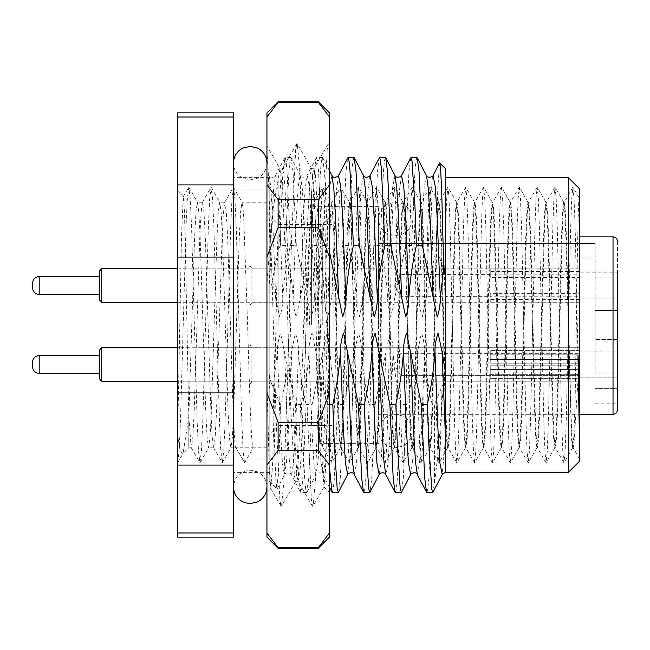 <?xml version="1.0" encoding="UTF-8"?>
<svg xmlns="http://www.w3.org/2000/svg" width="650" height="650" viewBox="0 0 650 650"><rect width="100%" height="100%" fill="white"/><g stroke="black" fill="none" stroke-linecap="round" stroke-linejoin="round"><path stroke-width="0.49" stroke-dasharray="3.25 2.44" d="M188.801 417.064L185.112 235.105L184.234 207.139L183.251 196.787L181.529 235.658L177.637 435.703L177.637 191.027L177.637 462.678L177.637 435.703L180.172 450.474L182.699 453.911L183.072 453.399L188.801 417.081L188.801 447.809L188.801 417.064L191.214 447.663L192.774 438.457L194.171 411.84L199.753 238.16L201.053 212.753L202.377 202.337L203.938 211.543L205.335 238.16L210.917 411.84L212.217 437.247L213.541 447.663L215.101 438.457L216.499 411.84L222.081 238.16L223.381 212.753L224.705 202.337L226.265 211.543L227.662 238.16L230.449 325C232.302 390.585 234.179 449.524 236.031 447.809L253.207 447.809C251.355 449.524 249.47 390.585 247.626 325L243.531 212.753L242.044 202.191L240.646 211.543L239.249 238.16L233.667 411.84L232.359 437.247L230.88 447.809L229.482 438.457L228.085 411.84L222.503 238.16L221.195 212.753L219.708 202.191L218.319 211.543L216.921 238.16L211.339 411.84L210.031 437.247L208.544 447.809L207.155 438.457L205.757 411.84L200.176 238.16L198.868 212.753L197.381 202.191L195.991 211.543L194.594 238.16L188.801 417.081M333.929 325L333.929 206.659L333.929 325M322.766 325L322.766 224.526L322.766 325M266.947 325L266.947 202.191L266.947 325M278.111 325L278.111 224.526L278.111 325M325 325L322.766 408.679L321.652 434.33L320.426 443.243L318.305 408.679L313.836 241.321L312.723 215.67L311.602 206.659L309.368 241.321L307.141 325L327.283 325L307.141 325M177.637 462.678L179.107 450.986L180.424 422.354L186.006 227.646L187.322 199.014L188.801 187.322L190.271 199.014L191.588 227.646L197.169 422.354L198.486 450.986L199.964 462.678L201.435 450.986L202.751 422.354L208.333 227.646L209.649 199.014L210.982 187.452L212.607 199.014L213.915 227.646L219.497 422.354L220.813 450.986L222.292 462.678L223.771 450.986L225.079 422.354L230.661 227.646L231.977 199.014L233.602 187.452L234.934 199.014L236.243 227.646L241.824 422.354L243.141 450.986L244.473 462.548L236.031 447.809L230.88 447.809M575.079 422.004L575.079 403.812L573.771 437.499L572.601 447.809L571.48 438.457L565.898 238.16L564.842 212.501L563.672 202.191L562.551 211.543L561.438 238.16L556.969 411.84L555.913 437.499L554.734 447.809L553.621 438.457L552.508 411.84L548.039 238.16L546.983 212.501L545.805 202.191L544.692 211.543L543.571 238.16L539.11 411.84L538.054 437.499L536.876 447.809L535.762 438.457L534.641 411.84L530.181 238.16L529.116 212.501L527.946 202.191L526.825 211.543L525.712 238.16L521.243 411.84L520.187 437.499L519.009 447.809L517.896 438.457L516.783 411.84L512.314 238.16L511.257 212.501L510.079 202.191L508.966 211.543L507.845 238.16L503.384 411.84L502.328 437.499L501.15 447.809L500.037 438.457L498.916 411.84L494.455 238.16L493.391 212.501L492.221 202.191L491.099 211.543L489.986 238.16L485.517 411.84L484.461 437.499L483.291 447.809L482.17 438.457L481.057 411.84L476.588 238.16L475.532 212.501L474.354 202.191L473.241 211.543L472.128 238.16L467.659 411.84L466.602 437.499L465.424 447.809L464.311 438.457L463.19 411.84L458.729 238.16L457.665 212.501L456.495 202.191L455.374 211.543L454.261 238.16L449.792 411.84L448.736 437.499L447.566 447.809L446.444 438.457L445.331 411.84L440.863 238.16L439.806 212.501L438.628 202.191L437.515 211.543L436.402 238.16L431.933 411.84L430.877 437.499L429.699 447.809L428.586 438.457L427.464 411.84L423.004 238.16L421.939 212.501L420.769 202.191L419.648 211.543L418.535 238.16L414.066 411.84L413.01 437.499L411.84 447.809L410.719 438.457L409.606 411.84L405.137 238.16L404.081 212.501L402.902 202.191L401.789 211.543L400.676 238.16L396.207 411.84L395.151 437.499L393.973 447.809L392.86 438.457L391.739 411.84L387.278 238.16L386.222 212.501L385.044 202.191L383.931 211.543L382.809 238.16L378.349 411.84L377.284 437.499L376.114 447.809L374.993 438.457L373.88 411.84L369.411 238.16L368.355 212.501L367.177 202.191L366.064 211.543L364.951 238.16L360.482 411.84L359.426 437.499L358.248 447.809L357.134 438.457L356.013 411.84L351.553 238.16L350.496 212.501L349.318 202.191L348.205 211.543L347.084 238.16L342.623 411.84L341.559 437.499L340.389 447.809L339.267 438.457L338.154 411.84L333.929 246.188L333.929 227.996L338.739 411.84L339.804 437.499L340.974 447.809L342.095 438.457L343.208 411.84L348.733 212.501L349.903 202.191L351.024 211.543L356.606 411.84L357.662 437.499L358.841 447.809L359.954 438.457L361.067 411.84L365.536 238.16L366.592 212.501L367.77 202.191L368.883 211.543L370.004 238.16L374.465 411.84L375.529 437.499L376.699 447.809L377.821 438.457L378.934 411.84L383.402 238.16L384.459 212.501L385.629 202.191L386.75 211.543L387.863 238.16L392.332 411.84L393.388 437.499L394.566 447.809L395.679 438.457L396.793 411.84L401.261 238.16L402.317 212.501L403.496 202.191L404.609 211.543L405.73 238.16L410.191 411.84L411.247 437.499L412.425 447.809L413.538 438.457L414.659 411.84L419.12 238.16L420.184 212.501L421.354 202.191L422.476 211.543L423.589 238.16L428.058 411.84L429.114 437.499L430.292 447.809L431.405 438.457L432.518 411.84L436.987 238.16L438.043 212.501L439.221 202.191L440.334 211.543L441.456 238.16L445.916 411.84L446.973 437.499L448.151 447.809L449.264 438.457L450.385 411.84L454.846 238.16L455.91 212.501L457.08 202.191L458.201 211.543L459.314 238.16L463.783 411.84L464.839 437.499L466.009 447.809L467.131 438.457L468.244 411.84L472.712 238.16L473.769 212.501L474.947 202.191L476.06 211.543L477.181 238.16L481.642 411.84L482.698 437.499L483.876 447.809L484.989 438.457L486.111 411.84L490.571 238.16L491.636 212.501L492.806 202.191L493.927 211.543L495.04 238.16L499.509 411.84L500.565 437.499L501.735 447.809L502.856 438.457L503.969 411.84L508.438 238.16L509.494 212.501L510.673 202.191L511.786 211.543L512.899 238.16L517.367 411.84L518.424 437.499L519.602 447.809L520.715 438.457L521.836 411.84L526.297 238.16L527.361 212.501L528.531 202.191L529.653 211.543L530.766 238.16L535.234 411.84L536.291 437.499L537.461 447.809L538.582 438.457L539.695 411.84L544.164 238.16L545.22 212.501L546.398 202.191L547.511 211.543L548.624 238.16L553.093 411.84L554.149 437.499L555.327 447.809L556.441 438.457L557.562 411.84L562.023 238.16L563.087 212.501L564.257 202.191L565.37 211.543L566.491 238.16L570.96 411.84L572.016 437.499L573.186 447.809L574.121 441.244L579.54 356.029L579.54 414.31L579.54 188.801M568.376 177.637L568.376 472.363M445.575 373.409L445.575 168.699M285.561 245.456C289.486 262.909 292.021 280.556 293.158 298.391C293.199 305.029 294.247 311.196 296.286 316.891L311.131 245.456L314.397 172.193L316.241 157.796L317.468 160.696L318.484 170.284L321.896 245.456C317.972 262.909 315.437 280.556 314.291 298.391C314.251 305.029 313.211 311.196 311.163 316.891L296.319 245.456L293.061 172.193L290.94 157.536L289.981 160.696L288.974 170.284L285.561 245.456L280.345 245.456L280.345 225.322L278.631 249.137L269.181 295.352L269.181 325L269.181 177.637L269.181 481.301L269.181 214.403L270.571 268.873L269.181 272.919M233.456 325L233.456 177.637L233.456 325M579.54 197.73L579.54 356.029M579.54 380.38L579.54 200.541C578.5 182.853 577.411 248.007 576.339 325L575.079 403.812M312.073 404.544L308.815 477.807L306.694 492.464L305.736 489.304L304.728 479.716L301.308 404.544L295.376 404.544L298.642 477.807L300.755 492.464L301.714 489.304L302.729 479.716L306.142 404.544L312.073 404.544L322.912 351.609L319.857 430.885L318.053 461.435L315.916 474.752L313.942 463.352L311.976 430.885L308.912 351.609C308.953 344.971 310.001 338.804 312.041 333.109L326.885 404.544L329.469 467.342M332.264 492.464L333.223 489.304L334.238 479.716L337.651 404.544L343.582 404.544L340.316 477.807L338.471 492.204M329.469 404.544L326.885 404.544M363.773 492.464L364.731 489.304L365.739 479.716L369.159 404.544L375.091 404.544L371.824 477.807L369.98 492.204M395.281 492.464L396.24 489.304L397.248 479.716L400.66 404.544L406.599 404.544L403.333 477.807L401.481 492.204M426.79 492.464L427.741 489.304L428.756 479.716L432.169 404.544L434.411 404.544L434.411 483.031L432.989 492.204M385.466 157.536L384.507 160.696L383.492 170.284L380.079 245.456C384.004 262.909 386.539 280.556 387.684 298.391C387.725 305.029 388.765 311.196 390.812 316.891L405.649 245.456L408.915 172.193L410.767 157.796M353.957 157.536L352.999 160.696L351.983 170.284L348.571 245.456C352.495 262.909 355.03 280.556 356.176 298.391C356.216 305.029 357.256 311.196 359.304 316.891L374.148 245.456L377.406 172.193L379.259 157.796M329.469 251.582L327.827 245.456L324.561 172.193L322.449 157.536L321.49 160.696L320.483 170.284L317.062 245.456C320.994 262.909 323.521 280.556 324.667 298.391C324.707 305.029 325.756 311.196 327.795 316.891L342.639 245.456L345.906 172.193L347.75 157.796M280.345 225.322L282.888 172.193L285.001 157.536L285.959 160.696L286.975 170.284L290.387 245.456C286.463 262.909 283.928 280.556 282.783 298.391C282.742 305.029 281.702 311.196 279.654 316.891L275.657 298.391L270.571 268.873M269.181 295.352L269.181 214.403M282.783 298.391L279.719 219.115L277.753 186.648L275.486 175.541C276.096 175.021 273.569 179.473 269.181 175.906L269.181 176.134C271.424 182.691 273.406 233.838 275.657 298.391M416.967 157.536L416.016 160.696L415.001 170.284L411.588 245.456C415.512 262.909 418.048 280.556 419.193 298.391C419.234 305.029 420.274 311.196 422.321 316.891L436.15 249.194L437.832 187.704L439.571 162.963M436.15 249.194L445.575 272.919M269.181 377.081L273.106 387.879L277.404 351.609C277.444 344.971 278.493 338.804 280.532 333.109L295.376 404.544M269.181 389.456L269.953 379.348L269.181 373.88M306.142 404.544C302.217 387.091 299.683 369.444 298.537 351.609C298.496 344.971 297.456 338.804 295.409 333.109L280.572 404.544L280.345 410.963L280.345 404.544L269.953 379.348M280.345 410.963L278.769 466.733L276.949 489.068L276.006 481.366L275.023 460.639L273.106 387.879M290.387 245.456L296.319 245.456M321.896 245.456L327.827 245.456M317.062 245.456L311.131 245.456M348.571 245.456L342.639 245.456M380.079 245.456L374.148 245.456M411.588 245.456L405.649 245.456M432.169 404.544C428.244 387.091 425.709 369.444 424.572 351.609C424.523 344.971 423.483 338.804 421.444 333.109L406.599 404.544M400.66 404.544C396.736 387.091 394.201 369.444 393.063 351.609C393.023 344.971 391.974 338.804 389.935 333.109L375.091 404.544M369.159 404.544C365.227 387.091 362.7 369.444 361.554 351.609C361.514 344.971 360.466 338.804 358.426 333.109L343.582 404.544M337.651 404.544C333.726 387.091 331.191 369.444 330.046 351.609C330.005 344.971 328.965 338.804 326.918 333.109L322.912 351.609M301.308 404.544C305.24 387.091 307.767 369.444 308.912 351.609M445.575 419.185L445.575 325L445.575 472.363L445.575 437.507L442.244 474.459M445.575 372.759L443.389 383.305L434.411 404.544M443.389 383.305C440.334 429.812 437.336 463.052 434.411 483.031M278.631 249.137L280.345 245.456M233.456 112.881L233.456 537.119M177.637 112.881L177.637 537.119M233.456 184.925L177.637 184.925M177.637 257.091L233.456 257.091M177.637 117.016L233.456 117.016M233.456 532.984L177.637 532.984M177.637 465.075L233.456 465.075M233.456 392.909L177.637 392.909M579.54 446.477L579.54 461.199M333.929 227.996L333.929 246.188M333.929 236.901L331.858 202.792L330.574 212.972L325.049 411.474L323.936 437.986L322.814 447.298L321.644 437.027L320.588 411.474L315.006 212.014L313.885 202.702L312.715 212.972L309.424 325M577.98 355.225L575.128 227.581L574.064 198.681L572.894 187.232L571.724 198.681L570.659 227.581L566.199 422.419L565.134 451.319L563.964 462.767L562.794 451.319L561.73 422.419L557.261 227.581L556.197 198.681L555.035 187.232L553.865 198.681L552.801 227.581L548.332 422.419L547.267 451.319L546.097 462.767L544.936 451.319L543.871 422.419L539.403 227.581L538.338 198.681L537.168 187.232L535.998 198.681L534.934 227.581L530.473 422.419L529.409 451.319L528.239 462.767L527.069 451.319L526.004 422.419L521.544 227.581L520.471 198.681L519.309 187.232L518.139 198.681L517.075 227.581L512.606 422.419L511.542 451.319L510.372 462.767L509.21 451.319L508.146 422.419L503.677 227.581L502.613 198.681L501.442 187.232L500.273 198.681L499.208 227.581L494.747 422.419L493.683 451.319L492.513 462.767L491.343 451.319L490.279 422.419L485.818 227.581L484.754 198.681L483.584 187.232L482.414 198.681L481.349 227.581L476.881 422.419L475.816 451.319L474.654 462.767L473.484 451.319L472.42 422.419L467.951 227.581L466.887 198.681L465.814 187.314L464.547 198.681L463.483 227.581L459.022 422.419L457.957 451.319L456.885 462.686L455.618 451.319L454.553 422.419L450.093 227.581L449.028 198.681L447.948 187.314L446.688 198.681L445.624 227.581L441.155 422.419L440.091 451.319L439.018 462.686L437.759 451.319L436.694 422.419L432.226 227.581L431.161 198.681L430.089 187.314L428.829 198.681L427.765 227.581L423.296 422.419L422.232 451.319L421.159 462.686L419.892 451.319L418.827 422.419L414.367 227.581L413.303 198.681L412.222 187.314L410.963 198.681L409.898 227.581L405.429 422.419L404.365 451.319L403.293 462.686L402.033 451.319L400.969 422.419L396.5 227.581L395.436 198.681L394.363 187.314L393.104 198.681L392.039 227.581L387.571 422.419L386.506 451.319L385.434 462.686L384.166 451.319L383.102 422.419L378.641 227.581L377.577 198.681L376.496 187.314L375.237 198.681L374.173 227.581L369.704 422.419L368.639 451.319L367.567 462.686L366.308 451.319L365.243 422.419L360.774 227.581L359.71 198.681L358.637 187.314L357.378 198.681L356.314 227.581L351.845 422.419L350.781 451.319L349.708 462.686L348.441 451.319L347.376 422.419L342.916 227.581L341.851 198.681L340.771 187.314L339.511 198.681L338.447 227.581L333.986 422.419L332.922 451.319L331.841 462.686L330.582 451.319L329.517 422.419L325.049 227.581L323.984 198.681L322.912 187.314L321.652 198.681L320.588 227.581L318.354 325M266.947 447.809L253.207 447.809L244.619 462.678L236.031 447.809M311.602 325L311.602 191.027L311.602 325M199.964 325L199.964 191.027L199.964 325M617.5 409.849L617.5 241.402C617.248 238.664 615.761 237.161 613.031 236.876L613.031 414.31M617.5 310.489L595.173 310.489L617.5 310.489L617.5 276.998L617.5 310.489L595.173 310.489L595.173 243.498L595.173 339.511L595.173 310.489L617.5 310.489L617.5 325M199.964 364.471L199.964 381.217L199.964 364.471M579.54 364.471L579.54 381.217L579.54 364.471M199.964 285.529L199.964 268.783L199.964 285.529M579.54 285.529L579.54 268.783L579.54 285.529M378.584 325L378.584 206.659L378.584 325M579.54 236.876L613.031 236.876M579.54 298.927L617.5 298.927L617.5 285.529M617.5 377.869L579.54 377.869L617.5 377.869L617.5 351.073L617.5 388.635L617.5 373.002L595.173 373.002L595.173 339.511L595.173 373.002L617.5 373.002L617.5 339.511L595.173 339.511L617.5 339.511M378.584 243.498L378.584 258.017L378.584 236.876L378.584 243.498L595.173 243.498L378.584 243.498M595.173 403.146L617.5 403.146L617.5 388.635L595.173 388.635L617.5 388.635M617.5 241.402L617.5 276.998L617.5 272.131L579.54 272.131M99.483 271.017L99.483 300.04M101.717 302.274L101.717 268.783M490.23 296.246L490.23 293.605L579.54 293.605L579.54 274.812L490.23 274.812L490.23 277.452L579.54 277.452L579.54 296.246L490.23 296.246L490.23 302.193L579.54 302.193L579.54 277.452M400.92 274.682L400.92 296.692L400.92 274.682M318.858 301.803L318.858 268.783L318.858 301.803M579.54 271.505L490.23 271.505L490.23 268.783L579.54 268.873L579.54 274.812M579.54 293.605L579.54 268.873M579.54 299.553L490.23 299.553L490.23 302.193M316.071 304.517L316.071 265.988L316.071 304.517M251.875 301.803L251.875 268.783L251.875 301.803M316.071 301.803L316.071 268.783L316.071 301.803M249.08 304.517L249.08 265.988L249.08 304.517M249.08 301.803L249.08 268.783L249.08 301.803M99.483 294.206L99.483 276.599L99.483 294.206M579.54 296.246L579.54 302.193M490.23 271.505L490.23 277.452M490.23 268.873L490.23 274.812M490.23 293.605L490.23 299.553M279.963 168.699L278.111 179.611L278.111 223.893L281.166 174.029L282.466 168.699L279.963 168.699L282.604 189.646L286.544 284.546L290.477 403.146L294.418 475.971L295.717 481.301L298.358 460.354L302.299 365.454L306.231 246.854L310.172 174.029L311.756 168.951L314.113 189.646L318.305 292.541L318.305 223.243C322.311 258.936 325.666 312.699 329.469 362.887L329.469 145.08L328.226 143.796L327.178 149.768L323.237 234.293L319.296 371.954L315.364 482.113L312.967 506.204L312.471 506.204L311.423 500.232L307.483 415.707L303.55 278.046L299.609 167.887L297.221 143.796L296.725 143.796L295.669 149.768L291.728 234.293L287.796 371.954L283.855 482.113L281.466 506.204L280.971 506.204L279.914 500.232L275.974 415.707L272.041 278.046L268.101 167.887L266.947 151.157L266.947 145.941L280.256 168.951M318.305 223.243L315.323 174.119L313.974 168.699L312.674 174.029L308.734 246.854L304.801 365.454L300.861 460.354L299.569 475.881L297.936 481.057L296.92 475.971L292.979 403.146L289.047 284.546L285.106 189.646L283.822 174.119L282.466 168.699M328.721 143.796L329.469 146.957L329.469 362.887M329.469 298.642L326.82 427.668L325.496 470.121L323.96 486.956L322.319 464.1L318.305 292.541M280.971 506.204L270.709 488.467L269.141 465.66L266.947 378.568L266.947 492.464L266.947 282.815L270.099 242.848C272.651 212.079 275.324 191.002 278.111 179.611M270.709 488.467L272.537 465.823L274.202 406.526L278.111 223.893M329.469 537.119L329.469 112.881M318.305 199.631L318.305 227.671L278.111 227.671L278.111 199.631L318.305 199.631L329.469 184.925M266.947 378.568L266.947 282.815M266.947 537.119L266.947 112.881M318.305 548.283L318.305 547.698L278.111 547.698L278.111 548.283M278.111 450.369L318.305 450.369L318.305 422.329L278.111 422.329L278.111 450.369L266.947 465.075M318.305 101.717L318.305 102.302L278.111 102.302L278.111 101.717M266.947 392.909L278.111 422.329M266.947 532.984L278.111 547.698M278.111 102.302L266.947 117.016M266.947 184.925L278.111 199.631M278.111 227.671L266.947 257.091M318.305 547.698L329.469 532.984M329.469 465.075L318.305 450.369M318.305 422.329L329.469 392.909M329.469 117.016L318.305 102.302M329.469 257.091L318.305 227.671M101.717 347.726L99.483 349.96L99.483 378.983L99.483 349.96L99.483 378.983L101.717 381.217L101.717 347.726L101.717 381.217L101.717 347.726L249.08 347.726L249.08 381.217L249.08 347.726L249.08 381.217L249.08 347.726L177.637 347.726M490.23 363.188L490.23 354.226L579.54 354.226L579.54 353.308L579.54 365.755L490.23 365.755L490.23 374.717L579.54 374.717L579.54 375.635L579.54 363.188L490.23 363.188L490.23 359.539L579.54 359.539L579.54 381.217L579.54 359.539L579.54 363.188L490.23 363.188L490.23 350.577L490.23 359.539L579.54 359.539L579.54 381.217L199.964 381.217L579.54 381.217L579.54 378.365L490.23 378.365L490.23 369.403L579.54 369.403L579.54 365.755L490.23 365.755L490.23 374.717L579.54 374.717L579.54 378.365L490.23 378.365L490.23 365.755L490.23 369.403L579.54 369.403L579.54 347.726L579.54 369.403L579.54 347.726L199.964 347.726L579.54 347.726L579.54 350.577L490.23 350.577L490.23 363.188M400.92 371.126L400.92 353.308L400.92 371.126M318.858 354.486L318.858 381.217L318.858 354.486M316.071 352.828L316.071 384.012L316.071 352.828M251.875 354.486L251.875 381.217L251.875 354.486M316.071 354.486L316.071 381.217L316.071 354.486M249.08 352.828L249.08 384.012L249.08 352.828M99.483 359.149L99.483 373.401L99.483 359.149M32.5 366.706C32.931 370.809 35.165 373.043 39.195 373.401L39.195 355.542C35.165 355.899 32.931 358.134 32.5 362.237L32.5 363.139M579.54 350.577L490.23 350.577L490.23 354.226L579.54 354.226L579.54 350.577M401.513 175.541L399.677 188.565L397.873 219.115L394.81 298.391M394.981 175.541L392.714 186.648L390.748 219.115L387.684 298.391M370.004 175.541L368.168 188.565L366.364 219.115L363.301 298.391M363.48 175.541L361.205 186.648L359.239 219.115L356.176 298.391M338.496 175.541L336.668 188.565L334.864 219.115L331.801 298.391M331.971 175.541L329.696 186.648L327.73 219.115L324.667 298.391M314.291 298.391L311.228 219.115L309.262 186.648L307.287 175.248L305.159 188.565L303.355 219.115L300.292 298.391M307.166 298.391L304.102 219.115L302.299 188.565L300.162 175.248L298.196 186.648L296.221 219.115L293.158 298.391M284.733 157.796L275.486 175.541L273.65 188.565L271.846 219.115L269.181 286.934M433.022 175.541L431.186 188.565L429.382 219.115L426.319 298.391M426.489 175.541L424.223 186.648L422.256 219.115L419.193 298.391M417.438 351.609L414.375 430.885L412.571 461.435L410.735 474.459M424.572 351.609L421.509 430.885L419.534 463.352L417.267 474.459M385.929 351.609L382.866 430.885L381.062 461.435L379.226 474.459M393.063 351.609L390 430.885L388.026 463.352L385.759 474.459M354.421 351.609L351.358 430.885L349.554 461.435L347.726 474.459M361.554 351.609L358.491 430.885L356.525 463.352L354.25 474.459M330.046 351.609L326.983 430.885L325.016 463.352L323.042 474.752L320.913 461.435L319.109 430.885L316.046 351.609M291.411 351.609L288.348 430.885L286.544 461.435L284.408 474.752L282.441 463.352L280.467 430.885L277.404 351.609M298.537 351.609L295.474 430.885L293.507 463.352L291.533 474.752L289.404 461.435L287.601 430.885L284.537 351.609M617.5 276.998L595.173 276.998L617.5 276.998M39.195 294.458L39.195 276.599M183.357 196.755L177.637 191.027M266.947 436.637L278.111 425.474L322.766 425.474L333.929 436.637M378.584 443.341L320.531 443.341M213.704 447.809L208.544 447.809M191.376 447.809L188.801 447.809L182.699 453.911M224.868 202.191L219.708 202.191M202.54 202.191L197.381 202.191M555.327 447.809L554.734 447.809M537.461 447.809L536.876 447.809M519.602 447.809L519.009 447.809M501.735 447.809L501.15 447.809M483.876 447.809L483.291 447.809M466.009 447.809L465.424 447.809M448.151 447.809L447.566 447.809M430.292 447.809L429.699 447.809M412.425 447.809L411.84 447.809M394.566 447.809L393.973 447.809M376.699 447.809L376.114 447.809M358.841 447.809L358.248 447.809M340.974 447.809L340.389 447.809M564.257 202.191L563.672 202.191M546.398 202.191L545.805 202.191M528.531 202.191L527.946 202.191M510.673 202.191L510.079 202.191M492.806 202.191L492.221 202.191M474.947 202.191L474.354 202.191M457.08 202.191L456.495 202.191M439.221 202.191L438.628 202.191M421.354 202.191L420.769 202.191M403.496 202.191L402.902 202.191M385.629 202.191L385.044 202.191M367.77 202.191L367.177 202.191M349.903 202.191L349.318 202.191M269.181 177.637L233.456 177.637M306.694 492.464L300.755 492.464M316.241 157.796L306.987 175.541C308.498 176.044 301.535 178.994 300.463 175.541L291.208 157.796M329.469 170.747L322.717 157.796M269.181 481.301L276.949 489.068M290.94 157.536L285.001 157.536M322.449 157.536L316.509 157.536M306.963 492.204L316.217 474.459C314.706 473.956 321.669 471.006 322.741 474.459L329.469 487.346M277.136 488.987L284.708 474.459C283.197 473.956 290.168 471.006 291.241 474.459L300.487 492.204M269.181 472.363L233.456 472.363M573.186 447.809L572.601 447.809M333.929 213.363L322.766 224.526L278.111 224.526L266.947 213.363M266.947 202.191L242.044 202.191M378.584 206.659L311.602 206.659M331.646 202.792L340.592 187.314M320.426 443.243L331.654 462.686M311.496 206.757L322.725 187.314M572.804 187.314L564.151 202.288M563.867 462.686L555.222 447.712M554.938 187.314L546.293 202.288M546.008 462.686L537.355 447.712M537.079 187.314L528.426 202.288M528.141 462.686L519.496 447.712M519.212 187.314L510.567 202.288M510.282 462.686L501.637 447.712M501.353 187.314L492.7 202.288M492.424 462.686L483.771 447.712M483.486 187.314L474.841 202.288M474.557 462.686L465.912 447.712M465.628 187.314L456.974 202.288M456.698 462.686L448.045 447.712M447.761 187.314L439.116 202.288M438.831 462.686L430.186 447.712M429.902 187.314L421.249 202.288M420.973 462.686L412.319 447.712M412.035 187.314L403.39 202.288M403.106 462.686L394.461 447.712M394.176 187.314L385.523 202.288M385.247 462.686L376.594 447.712M376.309 187.314L367.664 202.288M367.38 462.686L358.735 447.712M358.451 187.314L349.806 202.288M349.521 462.686L340.868 447.712M579.54 458.892L573.081 447.712M340.494 447.712L331.841 462.686M349.424 202.288L340.771 187.314M358.353 447.712L349.708 462.686M367.283 202.288L358.637 187.314M376.22 447.712L367.567 462.686M385.149 202.288L376.496 187.314M394.079 447.712L385.434 462.686M403.008 202.288L394.363 187.314M411.946 447.712L403.293 462.686M420.875 202.288L412.222 187.314M429.804 447.712L421.159 462.686M438.734 202.288L430.089 187.314M447.663 447.712L439.018 462.686M456.601 202.288L447.948 187.314M465.53 447.712L456.885 462.686M474.459 202.288L465.814 187.314M483.389 447.712L474.744 462.686M492.326 202.288L483.673 187.314M501.256 447.712L492.602 462.686M510.185 202.288L501.54 187.314M519.114 447.712L510.469 462.686M528.052 202.288L519.399 187.314M536.981 447.712L528.328 462.686M545.911 202.288L537.266 187.314M554.84 447.712L546.195 462.686M563.778 202.288L555.124 187.314M572.707 447.712L564.054 462.686M579.231 198.128L572.991 187.314M322.912 187.314L331.858 202.792M177.783 462.548L183.072 453.399M188.947 187.452L197.551 202.337M200.111 462.548L208.715 447.663M211.274 187.452L219.879 202.337M222.438 462.548L231.043 447.663M233.602 187.452L242.206 202.337M183.259 196.787L188.654 187.452M191.214 447.663L199.818 462.548M202.377 202.337L210.982 187.452M213.541 447.663L222.146 462.548M224.705 202.337L233.309 187.452M311.602 191.027L199.964 191.027M579.54 302.274L199.964 302.274M378.584 414.31L578.874 414.31M311.602 224.526L333.929 224.526M311.602 425.474L333.929 425.474M378.584 258.017L595.173 258.017M579.54 351.073L617.5 351.073L579.54 351.073M579.54 268.783L199.964 268.783M311.602 458.973L199.964 458.973M490.23 274.365L400.92 274.365L394.209 285.529L400.92 296.692L490.23 296.692M316.071 265.988L318.029 266.793L318.858 268.783L490.23 268.783M249.08 265.988L251.038 266.793L251.875 268.783L316.071 268.783M177.637 268.783L249.08 268.783M177.637 302.274L249.08 302.274M249.08 305.069L251.038 304.265L251.875 302.274L316.071 302.274M316.071 305.069L318.029 304.265L318.858 302.274L490.23 302.274M378.584 371.434L378.584 431.056C378.089 438.791 385.702 445.754 387.969 446.095L395.33 447.809L402.699 446.095C408.688 442.869 411.816 437.856 412.084 431.056L412.084 218.944C411.816 212.144 408.688 207.131 402.699 203.905L395.33 202.191L387.969 203.905C381.981 207.131 378.852 212.144 378.584 218.944L378.584 431.056C378.251 423.126 385.556 416.488 387.969 416.024L395.33 414.31L402.699 416.024C408.688 419.25 411.816 424.263 412.084 431.056L412.084 218.944C411.816 225.737 408.688 230.75 402.699 233.976L395.33 235.69L387.969 233.976C381.981 230.75 378.852 225.737 378.584 218.944L378.584 371.434M233.456 350.935L233.456 163.118L233.456 350.935M266.947 486.882L266.947 163.118L266.947 486.882C266.679 480.082 263.551 475.069 257.571 471.843L250.201 470.137C240.029 471.128 234.447 476.71 233.456 486.882M266.947 163.118C266.679 169.918 263.551 174.931 257.571 178.157L250.201 179.863L242.832 178.157C236.844 174.931 233.724 169.918 233.456 163.118M298.22 481.301L295.717 481.301M323.96 486.956L329.469 492.464M270.879 488.524L266.947 492.464M313.974 168.699L311.472 168.699M296.01 481.049L281.466 506.204M311.756 168.951L297.221 143.796M324.139 486.891L312.967 506.204M328.226 143.796L313.69 168.943M312.471 506.204L297.936 481.057M296.725 143.796L282.181 168.943M400.92 375.635L579.54 375.635L400.92 375.635L394.209 364.471L400.92 353.308L579.54 353.308L400.92 353.308L394.209 364.471L400.92 375.635M318.858 347.726L579.54 347.726L318.858 347.726L318.029 345.735L316.071 344.931L318.029 345.735L318.858 347.726M251.875 347.726L316.071 347.726L251.875 347.726L251.038 345.735L249.08 344.931L251.038 345.735L251.875 347.726M177.637 381.217L249.08 381.217L177.637 381.217M249.08 384.012L251.038 383.207L251.875 381.217L316.071 381.217L251.875 381.217L251.038 383.207L249.08 384.012M316.071 384.012L318.029 383.207L318.858 381.217L579.54 381.217L318.858 381.217L318.029 383.207L316.071 384.012M39.195 355.542L99.483 355.542"/><path stroke-width="0.97" d="M579.54 446.477L579.54 461.199L568.376 472.363L568.376 177.637L445.575 177.637M568.376 177.637L579.54 188.801L579.54 380.38M332.816 404.544C336.741 387.091 339.276 369.444 340.421 351.609L343.484 430.885L345.451 463.352L347.726 474.459L338.471 492.204L337.244 489.304L334.262 443.414L332.816 404.544L329.469 404.544M329.469 467.342L331.996 492.204L338.203 492.464M364.325 404.544C368.249 387.091 370.784 369.444 371.93 351.609L374.993 430.885L376.959 463.352L379.226 474.459L369.98 492.204L368.753 489.304L365.771 443.414L364.325 404.544L358.394 404.544L361.652 477.807L363.504 492.204L369.712 492.464M395.834 404.544C399.758 387.091 402.293 369.444 403.439 351.609L406.502 430.885L408.468 463.352L410.735 474.459L401.481 492.204L400.262 489.304L397.28 443.414L395.834 404.544L389.894 404.544L393.161 477.807L395.013 492.204L401.221 492.464M427.343 404.544C431.267 387.091 433.802 369.444 434.948 351.609L438.011 430.885L439.977 463.352L442.244 474.459L432.989 492.204L431.771 489.304L428.789 443.414L427.343 404.544L421.403 404.544L424.669 477.807L426.522 492.204L432.721 492.464M408.817 298.391L405.754 219.115L403.78 186.648L401.513 175.541L410.767 157.796L411.986 160.696L414.976 206.586L416.414 245.456C412.49 262.909 409.955 280.556 408.817 298.391C408.769 305.029 407.729 311.196 405.689 316.891L390.845 245.456L387.579 172.193L385.734 157.796L379.527 157.536L380.486 160.696L381.493 170.284L384.906 245.456C380.981 262.909 378.446 280.556 377.309 298.391C377.268 305.029 376.22 311.196 374.181 316.891L359.336 245.456L356.07 172.193L354.226 157.796L348.018 157.536L348.977 160.696L349.984 170.284L353.405 245.456C349.473 262.909 346.946 280.556 345.8 298.391C345.759 305.029 344.711 311.196 342.672 316.891L329.469 251.582M377.309 298.391L374.246 219.115L372.279 186.648L370.004 175.541L379.527 157.536M345.8 298.391L342.737 219.115L340.771 186.648L338.496 175.541L348.018 157.536M439.757 162.882L440.733 170.909L441.732 192.465L443.714 267.589L440.326 298.391L437.263 219.115L435.289 186.648L433.022 175.541L439.579 162.963L445.575 168.699L445.575 439.985L445.575 373.409L442.073 351.609L438.076 333.109C436.028 338.804 434.988 344.971 434.948 351.609M440.326 298.391C440.277 305.029 439.238 311.196 437.198 316.891L422.354 245.456L419.087 172.193L417.235 157.796L411.036 157.536M445.575 272.919L443.714 267.589M353.405 245.456L359.336 245.456M384.906 245.456L390.845 245.456M416.414 245.456L422.354 245.456M403.439 351.609C403.479 344.971 404.519 338.804 406.567 333.109L421.403 404.544M371.93 351.609C371.971 344.971 373.011 338.804 375.058 333.109L389.894 404.544M340.421 351.609C340.462 344.971 341.502 338.804 343.549 333.109L358.394 404.544M442.244 474.459C441.886 474.029 442.999 473.403 445.575 472.582L445.575 439.985L442.073 351.609M445.575 419.185L445.575 437.507M233.456 117.016L233.456 112.881L177.637 112.881L177.637 184.925L233.456 184.925L233.456 117.016L177.637 117.016M233.456 465.075L177.637 465.075L177.637 537.119L233.456 537.119L233.456 184.925M177.637 465.075L177.637 184.925M233.456 257.091L177.637 257.091M177.637 392.909L233.456 392.909M177.637 532.984L233.456 532.984M579.54 445.575L579.54 414.31L579.54 445.575L577.98 355.225L579.54 384.061M617.5 272.131L617.5 409.849C617.207 412.588 615.721 414.074 613.031 414.31L613.031 236.876L579.54 236.876M617.5 377.869L617.5 310.489M617.5 285.529L617.5 298.927M617.5 388.635L617.5 403.146M617.5 325L617.5 339.511M613.031 236.876C615.761 237.153 617.248 238.664 617.5 241.402M32.5 283.359L32.5 287.763L32.5 283.359M101.717 302.274L99.483 300.04L99.483 271.017L101.717 268.783L101.717 302.274L177.637 302.274M318.305 101.717L278.111 101.717L278.111 102.302L318.305 102.302L318.305 101.717L329.469 112.881L329.469 537.119L318.305 548.283L318.305 547.698L278.111 547.698L278.111 548.283L266.947 537.119L266.947 392.909L278.111 422.329L278.111 450.369L318.305 450.369L318.305 422.329L278.111 422.329M278.111 101.717L266.947 112.881L266.947 392.909M318.305 227.671L278.111 227.671L278.111 199.631L318.305 199.631L318.305 227.671L329.469 257.091M278.111 547.698L267.296 533.52M266.947 465.075L278.111 450.369M266.947 257.091L278.111 227.671M278.111 199.631L266.947 184.925M266.947 117.016L278.111 102.302M329.469 532.984L318.305 547.698M318.305 450.369L329.469 465.075M329.469 392.909L318.305 422.329M329.469 184.925L318.305 199.631M318.305 102.302L329.469 117.016M32.5 365.804L32.5 362.237C32.931 358.134 35.165 355.899 39.195 355.542L39.195 373.401L99.483 373.401L39.195 373.401C35.165 373.043 32.931 370.809 32.5 366.706L32.5 365.804M99.483 373.124L99.483 349.96L101.717 347.726L101.717 381.217L177.637 381.217L101.717 381.217L99.483 378.983L99.483 373.124M32.5 363.139L32.5 366.706M401.684 298.391L398.621 219.115L396.817 188.565L394.981 175.541L385.734 157.796M370.175 298.391L367.112 219.115L365.308 188.565L363.48 175.541L354.226 157.796M338.666 298.391L335.603 219.115L333.808 188.565L331.971 175.541L329.469 170.747M433.192 298.391L430.129 219.115L428.326 188.565L426.489 175.541L417.235 157.796M410.735 474.459C409.232 473.956 416.195 471.006 417.267 474.459L415.431 461.435L413.627 430.885L410.564 351.609M379.226 474.459C377.723 473.956 384.686 471.006 385.759 474.459L383.923 461.435L382.119 430.885L379.056 351.609M347.726 474.459C346.214 473.956 353.178 471.006 354.25 474.459L352.414 461.435L350.61 430.885L347.555 351.609M32.5 283.294C32.931 279.191 35.165 276.957 39.195 276.599L39.195 294.458L99.483 294.458M401.513 175.541C403.024 176.044 396.053 178.994 394.981 175.541M370.004 175.541C371.516 176.044 364.553 178.994 363.48 175.541M338.496 175.541C340.007 176.044 333.044 178.994 331.971 175.541M433.022 175.541C434.533 176.044 427.562 178.994 426.489 175.541M417.267 474.459L426.522 492.204M385.759 474.459L395.013 492.204M354.25 474.459L363.504 492.204M329.469 487.346L331.996 492.204M568.376 472.363L445.575 472.363M578.874 414.31L613.031 414.31M101.717 268.783L177.637 268.783M39.195 276.599L99.483 276.599M39.195 294.458C35.165 294.101 32.931 291.866 32.5 287.763M266.947 486.882C266.679 493.675 263.551 498.688 257.571 501.922L250.201 503.628L244.53 502.637C237.526 499.712 233.838 494.455 233.456 486.882M266.947 163.118C266.679 156.325 263.551 151.312 257.571 148.078L250.201 146.372L242.832 148.078C236.844 151.312 233.724 156.325 233.456 163.118M318.305 548.283L278.111 548.283M101.717 347.726L177.637 347.726M39.195 355.542L99.483 355.542"/></g></svg>
